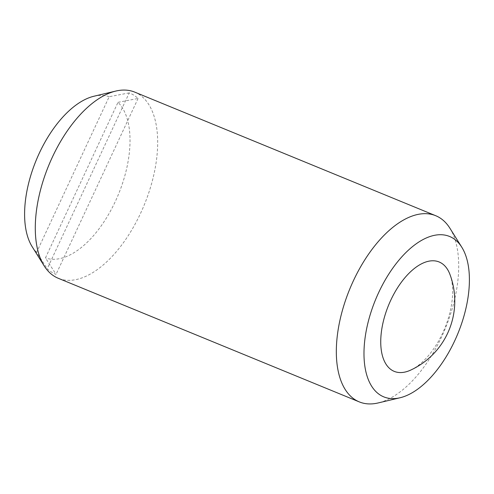 <?xml version="1.0" encoding="UTF-8"?>
<svg xmlns="http://www.w3.org/2000/svg" width="494" height="494" viewBox="0 0 494 494"><rect width="100%" height="100%" fill="white"/><g stroke="black" fill="none" stroke-linecap="round" stroke-linejoin="round"><path stroke-width="0.37" stroke-dasharray="2.47 1.85" d="M410.65 370.111A59.126 30.362 112.3 0 0 442.624 333.123A59.126 30.362 112.3 0 0 449.941 274.417M449.904 228.234A100.628 51.679 -67.7 0 1 445.322 328.436A100.628 51.679 -67.7 0 1 378.163 402.943M134.708 92.106A100.628 51.679 -67.7 0 1 138.882 94.268A100.628 51.679 -67.7 0 1 142.507 209.024A100.628 51.679 -67.7 0 1 58.261 278.283M118.004 102.326L138.067 98.479A97.843 50.246 112.3 0 0 133.874 95.212A97.843 50.246 112.3 0 0 129.243 92.884L47.226 268.761A97.843 50.246 112.3 0 0 51.425 272.027A97.843 50.246 112.3 0 0 56.057 274.355L45.448 257.917L118.004 102.326A86.685 44.516 -67.7 0 1 115.337 201.429A86.685 44.516 -67.7 0 1 45.448 257.917M138.067 98.479L56.057 274.355M129.243 92.884L109.174 96.725L36.624 252.323L47.226 268.761M36.624 252.323A86.685 44.516 -67.7 0 1 32.184 246.728M93.984 96.231A86.685 44.516 -67.7 0 1 109.174 96.725"/><path stroke-width="0.74" d="M391.773 370.099A59.126 30.362 112.3 0 0 410.65 370.111A76.064 76.064 0 0 0 449.941 274.417A59.126 30.362 112.3 0 0 441.599 263.253A59.126 30.362 112.3 0 0 390.754 300.235A59.126 30.362 112.3 0 0 391.773 370.099M400.017 397.769L378.163 402.943A100.628 51.679 -67.7 0 1 359.292 401.894A100.628 51.679 -67.7 0 1 355.118 399.732A100.628 51.679 -67.7 0 1 351.493 284.976A100.628 51.679 -67.7 0 1 435.739 215.717A100.628 51.679 -67.7 0 1 439.913 217.879A100.628 51.679 -67.7 0 1 449.904 228.234L461.816 247.272A86.685 44.516 -67.7 0 1 457.87 333.586A86.685 44.516 -67.7 0 1 400.017 397.769A86.685 44.516 -67.7 0 1 380.164 395.002A86.685 44.516 -67.7 0 1 378.663 292.572A86.685 44.516 -67.7 0 1 453.214 238.349A86.685 44.516 -67.7 0 1 461.816 247.272M359.292 401.894L58.261 278.283A100.628 51.679 -67.7 0 1 54.087 276.121A100.628 51.679 -67.7 0 1 44.096 265.766A100.628 51.679 -67.7 0 1 48.678 165.564A100.628 51.679 -67.7 0 1 115.837 91.057A100.628 51.679 -67.7 0 1 134.708 92.106L435.739 215.717M44.096 265.766L32.184 246.728A86.685 44.516 -67.7 0 1 36.13 160.414A86.685 44.516 -67.7 0 1 93.984 96.231L115.837 91.057"/></g></svg>
